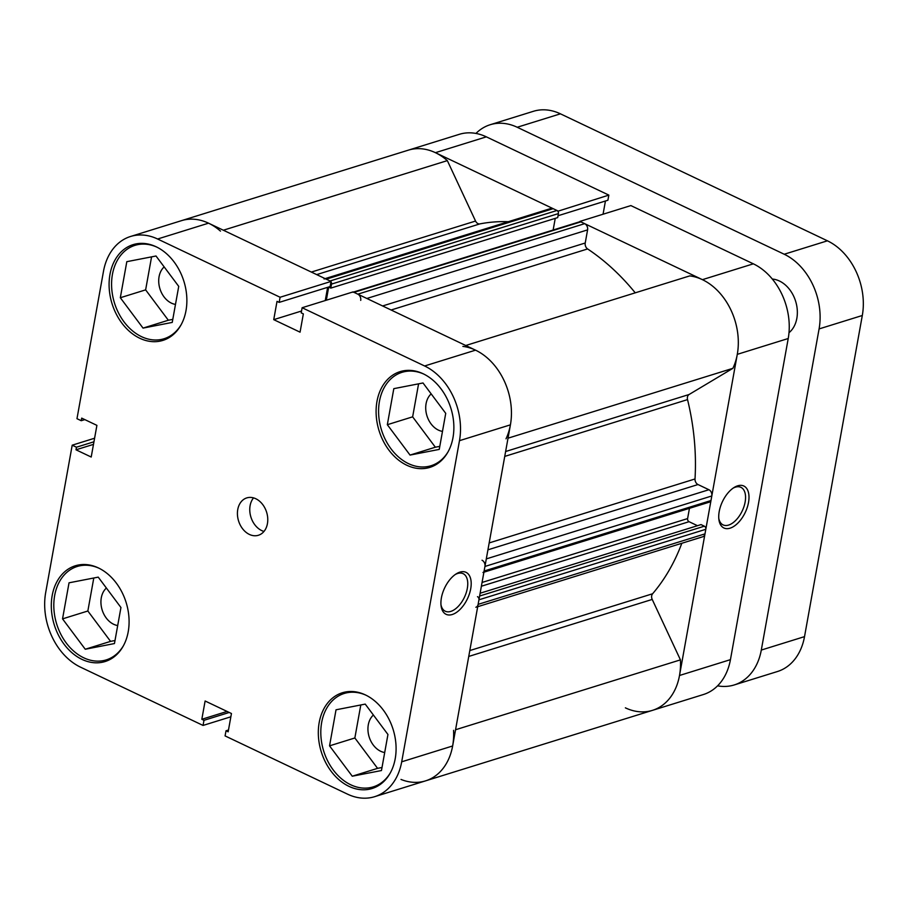 <?xml version="1.0" encoding="UTF-8"?>
<svg xmlns="http://www.w3.org/2000/svg" width="908" height="908" viewBox="0 0 908 908"><rect width="100%" height="100%" fill="white"/><g stroke="black" fill="none" stroke-linecap="round" stroke-linejoin="round"><path stroke-width="1.36" d="M123.216 646.076A48.907 36.706 72.7 0 1 106.259 659.889A48.907 36.706 72.7 0 1 83.718 657.789A48.907 36.706 72.7 0 1 53.958 609.654A48.907 36.706 72.7 0 1 77.225 566.479A48.907 36.706 72.7 0 1 99.029 568.238M180.998 324.939A48.907 36.706 72.7 0 1 164.042 338.752A48.907 36.706 72.7 0 1 141.5 336.652A48.907 36.706 72.7 0 1 111.729 288.517A48.907 36.706 72.7 0 1 135.008 245.342A48.907 36.706 72.7 0 1 156.812 247.101M448.007 451.923A48.907 36.706 72.7 0 1 431.039 465.736A48.907 36.706 72.7 0 1 408.498 463.636A48.907 36.706 72.7 0 1 378.738 415.501A48.907 36.706 72.7 0 1 402.017 372.325A48.907 36.706 72.7 0 1 423.82 374.085M390.224 773.06A48.907 36.706 72.7 0 1 373.256 786.873A48.907 36.706 72.7 0 1 350.726 784.773A48.907 36.706 72.7 0 1 320.955 736.638A48.907 36.706 72.7 0 1 344.234 693.462A48.907 36.706 72.7 0 1 366.038 695.222M255.806 498.742A19.567 14.687 -107.3 0 0 246.783 497.902A19.567 14.687 -107.3 0 0 237.476 515.177A19.567 14.687 -107.3 0 0 249.382 534.426A19.567 14.687 -107.3 0 0 258.394 535.266A19.567 14.687 -107.3 0 0 267.712 518.003A19.567 14.687 -107.3 0 0 255.806 498.742M253.548 497.89A19.567 14.687 -107.3 0 0 261.731 530.59A19.567 14.687 -107.3 0 0 263.978 531.441M459.868 572.142A23.233 12.621 -64.6 0 1 470.719 588.77A23.233 12.621 -64.6 0 1 452.252 614.512A23.233 12.621 -64.6 0 1 441.072 605.818A23.233 12.621 -64.6 0 1 456.293 573.822A23.233 12.621 -64.6 0 1 459.868 572.142M440.959 604.66A20.793 11.293 115.4 0 0 445.283 611.22A20.793 11.293 115.4 0 0 450.799 611.402A20.793 11.293 115.4 0 0 466.19 592.845A20.793 11.293 115.4 0 0 463.137 573.674A20.793 11.293 115.4 0 0 457.621 573.493A20.793 11.293 115.4 0 0 455.328 574.469M156.21 246.806A50.133 37.625 -107.3 0 0 133.101 244.649A50.133 37.625 -107.3 0 0 109.244 288.903A50.133 37.625 -107.3 0 0 139.753 338.241A50.133 37.625 -107.3 0 0 162.861 340.409A50.133 37.625 -107.3 0 0 186.719 296.144A50.133 37.625 -107.3 0 0 156.21 246.806M98.427 567.943A50.133 37.625 -107.3 0 0 75.319 565.786A50.133 37.625 -107.3 0 0 51.461 610.04A50.133 37.625 -107.3 0 0 81.97 659.378A50.133 37.625 -107.3 0 0 105.078 661.546A50.133 37.625 -107.3 0 0 128.936 617.281A50.133 37.625 -107.3 0 0 98.427 567.943M365.425 694.926A50.133 37.625 -107.3 0 0 342.327 692.77A50.133 37.625 -107.3 0 0 318.47 737.024A50.133 37.625 -107.3 0 0 348.978 786.362A50.133 37.625 -107.3 0 0 372.076 788.519A50.133 37.625 -107.3 0 0 395.933 744.265A50.133 37.625 -107.3 0 0 365.425 694.926M423.207 373.79A50.133 37.625 -107.3 0 0 400.11 371.633A50.133 37.625 -107.3 0 0 376.252 415.887A50.133 37.625 -107.3 0 0 406.761 465.225A50.133 37.625 -107.3 0 0 429.859 467.382A50.133 37.625 -107.3 0 0 453.716 423.128A50.133 37.625 -107.3 0 0 423.207 373.79M442.48 431.391A20.793 15.606 72.7 0 1 438.428 430.12A20.793 15.606 72.7 0 1 426.238 413.026A20.793 15.606 72.7 0 1 431.175 393.89M384.697 752.528A20.793 15.606 72.7 0 1 380.645 751.256A20.793 15.606 72.7 0 1 368.455 734.163A20.793 15.606 72.7 0 1 373.392 715.027M117.7 625.544A20.793 15.606 72.7 0 1 113.648 624.273A20.793 15.606 72.7 0 1 101.446 607.18A20.793 15.606 72.7 0 1 106.384 588.043M175.482 304.407A20.793 15.606 72.7 0 1 171.419 303.136A20.793 15.606 72.7 0 1 159.229 286.043A20.793 15.606 72.7 0 1 164.166 266.907M311.353 272.071L475.554 221.053L447.338 160.614A58.691 44.049 72.7 0 0 408.373 150.149L459.3 134.327A58.691 44.049 72.7 0 1 486.348 136.847L435.42 152.68A58.691 44.049 -107.3 0 0 408.373 150.149L181.498 220.655A58.691 44.049 72.7 0 1 208.545 223.175L331.034 281.435L280.095 297.256L157.606 239.008A58.691 44.049 -107.3 0 0 130.559 236.477A58.691 44.049 -107.3 0 0 103.478 271.367L76.976 418.69L81.232 420.71L81.697 418.123L96.906 425.364L91.209 457.03L76 449.8L76.465 447.213L72.209 445.181L45.695 592.504A58.691 44.049 -107.3 0 0 80.574 667.187L203.052 725.435L203.982 720.316L201.826 719.284L205.117 700.999L231.449 713.518L228.158 731.814L226.013 730.781L225.082 735.911L347.571 794.171A58.691 44.049 -107.3 0 0 374.618 796.691A58.691 44.049 -107.3 0 0 401.699 761.812L452.638 745.979L510.421 424.842L459.482 440.675L401.699 761.812M94.591 438.224L72.209 445.181M331.034 281.435L330.103 286.565L279.176 302.387L277.019 301.365L273.739 319.65L300.06 332.169L303.351 313.884L301.206 312.863L302.126 307.733L353.053 291.911L475.542 350.159A58.691 44.049 72.7 0 1 510.421 424.842M327.629 287.325L325.257 300.548M452.638 745.979A58.691 44.049 72.7 0 1 425.557 780.869A58.691 44.049 72.7 0 1 401.007 779.439M280.095 297.256L279.176 302.387M459.482 440.675A58.691 44.049 -107.3 0 0 424.615 365.981L302.126 307.733M230.859 716.798L203.052 725.435M418.577 383.846L412.641 416.84L435.352 447.213L439.79 446.35M360.794 704.983L354.858 737.977L377.569 768.35L382.007 767.487M93.785 577.999L87.849 611.005L110.572 641.377L115.01 640.503M151.568 256.862L145.632 289.868L168.343 320.24L172.792 319.366M93.49 444.364L76 449.8M93.955 441.776L76.465 447.213M84.807 419.609L81.232 420.71M228.476 730.021L226.013 730.781M227.079 711.441L201.826 719.284M229.225 712.462L203.982 720.316M301.535 311.013L273.739 319.65M329.547 745.843L336.028 709.795L365.232 704.109L387.943 734.481L381.462 770.54L352.259 776.215L329.547 745.843L354.858 737.977M352.259 776.215L377.569 768.35M387.33 424.706L393.811 388.658L423.014 382.972L445.726 413.344L439.245 449.403L410.041 455.078L387.33 424.706L412.641 416.84M410.041 455.078L435.352 447.213M120.321 297.733L126.814 261.674L156.006 255.999L178.728 286.372L172.236 322.419L143.033 328.106L120.321 297.733L145.632 289.868M143.033 328.106L168.343 320.24M62.538 618.87L69.031 582.811L98.234 577.136L120.946 607.509L114.453 643.556L85.25 649.243L62.538 618.87L87.849 611.005M85.25 649.243L110.572 641.377M730.055 528.184A23.233 12.621 -64.6 0 1 718.886 519.49A23.233 12.621 -64.6 0 1 734.095 487.494A23.233 12.621 -64.6 0 1 737.682 485.814A23.233 12.621 -64.6 0 1 748.521 502.442A23.233 12.621 -64.6 0 1 730.055 528.184M718.773 518.332A20.793 11.293 115.4 0 0 723.086 524.892A20.793 11.293 115.4 0 0 728.602 525.074A20.793 11.293 115.4 0 0 743.992 506.516A20.793 11.293 115.4 0 0 740.939 487.346A20.793 11.293 115.4 0 0 735.423 487.165A20.793 11.293 115.4 0 0 733.131 488.141M753.345 263.831L630.867 205.583L579.928 221.404L702.417 279.664L753.345 263.831A58.691 44.049 72.7 0 1 788.223 338.514L737.285 354.347L679.513 675.484L730.441 659.651L788.223 338.514M625.374 707.843A58.691 44.049 -107.3 0 0 652.421 710.374A58.691 44.049 -107.3 0 0 679.513 675.484M737.285 354.347A58.691 44.049 -107.3 0 0 702.417 279.664M557.852 211.246L608.837 195.107L486.348 136.847M435.42 152.68L557.898 210.928M558.023 215.741L607.906 200.237L608.837 195.107M603.06 214.22L605.443 200.997M730.441 659.651A58.691 44.049 72.7 0 1 703.36 694.541L374.618 796.691M475.554 221.053A4.892 3.666 -107.3 0 0 477.949 223.606A4.892 3.666 -107.3 0 0 479.912 223.89A212.767 159.683 72.7 0 1 508.276 221.711M353.428 292.081L579.747 221.756A2.44 1.839 72.7 0 1 580.882 221.858L584.673 223.663A4.892 3.666 72.7 0 1 587.59 229.883L585.229 243.004A4.892 3.666 -107.3 0 0 587.612 248.94A212.767 159.683 72.7 0 1 635.237 292.83M681.829 543.268A212.767 159.683 72.7 0 1 652.602 593.764A4.892 3.666 -107.3 0 0 652.216 599.428L680.433 659.866A58.691 44.049 72.7 0 1 652.421 710.374M465.747 345.505L689.74 275.896A58.691 44.049 72.7 0 1 731.065 310.298A58.691 44.049 72.7 0 1 732.892 368.319L689.093 394.503A4.892 3.666 -107.3 0 0 687.538 399.611A212.767 159.683 72.7 0 1 695.017 478.97A4.892 3.666 -107.3 0 0 698.002 484.543L487.925 549.828M325.121 278.62L550.906 208.465A4.892 3.666 72.7 0 1 553.154 208.67L326.278 279.176A4.892 3.666 -107.3 0 0 324.031 278.96M326.278 279.176L330.081 280.981L556.956 210.486L553.154 208.67M556.956 210.486A2.44 1.839 72.7 0 1 558.409 213.596L557.694 217.602L330.818 288.108L328.685 287.098L326.324 300.219M555.242 218.374L553.142 230.019M486.291 558.908L708.91 489.73L698.002 484.543M708.91 489.73A4.892 3.666 72.7 0 1 711.815 495.961L484.94 566.456A4.892 3.666 -107.3 0 0 482.034 560.236M482.988 572.483A2.44 1.839 -107.3 0 0 484.112 571.03L710.987 500.535L711.815 495.961M710.987 500.535A2.44 1.839 72.7 0 1 709.863 501.988L483.907 572.199M689.456 508.321L687.606 518.582A2.44 1.839 -107.3 0 0 689.058 521.691L697.48 525.698M480.116 593.242L701.021 524.597L704.358 526.186A2.44 1.839 72.7 0 1 705.811 529.296L704.994 533.87A4.892 3.666 72.7 0 1 702.735 536.776L477.699 606.703M453.557 730.361A58.691 44.049 72.7 0 1 425.557 780.869M475.86 607.282A4.892 3.666 -107.3 0 0 478.119 604.365L704.994 533.87M705.811 529.296L478.936 599.802L478.119 604.365M478.936 599.802A2.44 1.839 -107.3 0 0 477.483 596.681M484.112 571.03L484.94 566.456M462.876 346.391A58.691 44.049 72.7 0 1 504.19 380.804A58.691 44.049 72.7 0 1 506.017 438.814M360.714 300.389A4.892 3.666 -107.3 0 0 357.809 294.169L584.673 223.663M580.882 221.858L354.006 292.353L357.809 294.169M354.006 292.353A2.44 1.839 -107.3 0 0 352.871 292.251M558.409 213.596L331.534 284.091L330.818 288.108M331.534 284.091A2.44 1.839 -107.3 0 0 330.977 281.741M130.559 236.477L181.498 220.655A58.691 44.049 72.7 0 1 220.462 231.109M732.892 368.319L508.015 438.189M680.433 659.866L455.555 729.748M447.338 160.614L223.345 230.223M788.995 332.714A29.351 22.03 -107.3 0 0 796.725 305.678A29.351 22.03 -107.3 0 0 779.405 281.003A29.351 22.03 -107.3 0 0 772.311 279.04M717.57 685.835A58.691 44.049 -107.3 0 0 734.22 684.95A58.691 44.049 -107.3 0 0 761.301 650.06L804.522 636.633L862.305 315.496L819.084 328.923L761.301 650.06M819.084 328.923A58.691 44.049 -107.3 0 0 784.217 254.24L827.426 240.813L560.429 113.829L517.208 127.256L784.217 254.24M517.208 127.256A58.691 44.049 -107.3 0 0 490.161 124.737A58.691 44.049 -107.3 0 0 475.951 133.442M490.161 124.737L533.382 111.309A58.691 44.049 72.7 0 1 560.429 113.829M827.426 240.813A58.691 44.049 72.7 0 1 862.305 315.496M804.522 636.633A58.691 44.049 72.7 0 1 777.441 671.523L734.22 684.95M208.545 223.175L157.606 239.008M424.615 365.981L475.542 350.159M479.912 223.89L316.688 274.613M587.612 248.94L391.11 310.003M469.799 650.571L652.602 593.764M687.538 399.611L504.734 456.406M489.174 542.927L695.017 478.97M505.62 451.514L689.093 394.503M652.216 599.428L468.744 656.439M689.058 521.691L481.376 586.239M479.617 596.023L704.358 526.186M482.057 582.459L687.606 518.582M382.62 305.962L585.229 243.004M587.59 229.883L366.866 298.471M106.259 659.889L112.603 657.925M164.042 338.752L170.386 336.789M431.039 465.736L437.384 463.761M373.256 786.873L379.601 784.898M344.234 693.462L350.579 691.487M402.017 372.325L408.362 370.351M135.008 245.342L141.353 243.367M77.225 566.479L83.57 564.504"/></g></svg>
